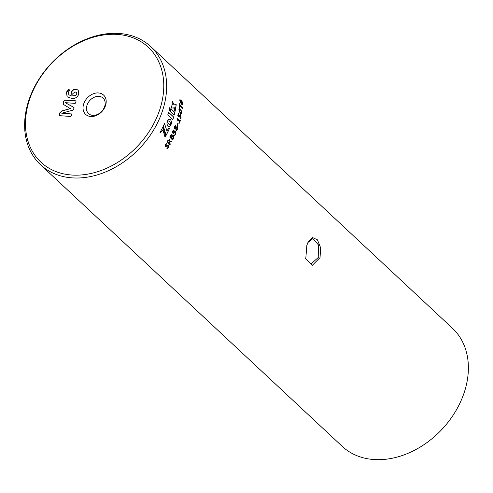 <?xml version="1.0" encoding="UTF-8"?>
<svg xmlns="http://www.w3.org/2000/svg" width="493" height="493" viewBox="0 0 493 493"><rect width="100%" height="100%" fill="white"/><g stroke="black" fill="none" stroke-linecap="round" stroke-linejoin="round"><path stroke-width="0.74" d="M305.678 258.511L310.904 264.051L318.755 257.063L318.416 244.836L312.784 238.612L307.971 242.457M306.849 245.292L308.162 242.069L312.587 237.552L317.443 239.838L320.684 247.856L320.037 257.605L312.334 265.314L305.765 258.917L306.849 245.292M83.699 103.918A13.182 9.996 133 0 1 98.489 92.949A13.182 9.996 133 0 1 105.539 105.533A13.182 9.996 133 0 1 90.749 116.502A13.182 9.996 133 0 1 83.699 103.918M104.645 106.513A10.63 8.061 -47 0 0 103.086 98.089A10.63 8.061 -47 0 0 94.249 97.257A10.63 8.061 -47 0 0 87.027 105.206A10.63 8.061 -47 0 0 88.58 113.63A10.63 8.061 -47 0 0 97.423 114.462A10.63 8.061 -47 0 0 104.645 106.513M71.51 175.009A78.652 59.659 -47 0 0 159.8 109.538A78.652 59.659 -47 0 0 117.728 34.442A78.652 59.659 -47 0 0 29.438 99.906A78.652 59.659 -47 0 0 71.51 175.009M119.368 33.487A80.778 61.274 133 0 1 150.753 46.619A80.778 61.274 133 0 1 153.662 129.955A80.778 61.274 133 0 1 71.898 177.85A80.778 61.274 133 0 1 40.512 164.717A80.778 61.274 133 0 1 37.604 81.388A80.778 61.274 133 0 1 119.368 33.487M40.512 164.717L342.247 446.381A80.778 61.274 -47 0 0 373.632 459.513A80.778 61.274 -47 0 0 455.396 411.612A80.778 61.274 -47 0 0 452.488 328.283L150.753 46.619M167.762 114.968L172.821 119.688A80.778 61.274 -47 0 0 173.647 116.995L168.588 112.268A80.778 61.274 -47 0 1 167.762 114.968M169.087 110.469L170.744 110.346L169.771 107.714A80.778 61.274 -47 0 1 169.087 110.469M168.507 123.934L167.404 121.149L166.942 123.706L167.651 126.06L168.433 126.609L169.543 126.467L171.046 124.563L169.561 124.661L168.329 123.712M175.033 111.51A80.778 61.274 -47 0 0 175.625 108.485L173.961 108.602L175.033 111.51M176.211 104.652L171.989 104.984A80.778 61.274 -47 0 1 171.379 108.084L175.767 107.677A80.778 61.274 -47 0 0 176.211 104.652L171.915 104.991M172.119 104.233A80.778 61.274 -47 0 0 172.532 101.435L173.616 104.023L172.119 104.233M170.504 111.72L174.158 115.134A80.778 61.274 -47 0 0 174.824 112.441L171.17 109.033A80.778 61.274 -47 0 1 170.504 111.72M165.032 137.27A80.778 61.274 -47 0 0 165.66 136.148L162.943 126.898A80.778 61.274 -47 0 1 160.028 132.444L160.422 132.814L162.93 129.819L165.032 137.27M163.331 126.085L166.098 135.347A80.778 61.274 -47 0 0 169.543 128.297L169.056 127.847L166.893 130.904L164.526 123.466A80.778 61.274 -47 0 1 163.331 126.085M167.429 121.105L168.692 120.951L169.734 121.518L171.065 124.519L171.422 121.623L170.479 119.429L168.846 119.22L167.361 121.093M182.86 103.709L182.441 104.75L181.325 104.134L179.754 100.221L180.031 99.389L181.097 103.074L181.295 100.578L181.862 100.855L182.86 103.709L182.404 104.762M179.902 99.315L181.097 103.074M182.459 108.096L182.496 107.603L179.89 105.169A80.778 61.274 -47 0 0 180.013 103.585L179.939 103.604A80.692 61.206 -47 0 1 179.816 105.182L182.422 107.616L182.342 108.442M182.416 108.429L179.735 106.007A80.692 61.206 -47 0 1 179.557 107.603L179.366 107.585M179.557 107.603L179.631 107.591A80.778 61.274 -47 0 0 179.809 105.995M179.44 107.573L179.273 107.252A80.778 61.274 -47 0 0 179.655 103.259L180.013 103.585M179.655 103.259L179.939 103.604M181.997 112.712L181.307 113.834L180.118 113.168L178.885 109.68L179.52 108.565L180.715 109.23L181.997 112.712L181.27 113.84M180.376 115.393L179.107 117.242L177.776 115.664A80.778 61.274 -47 0 0 178.33 113.088L178.694 113.408A80.778 61.274 -47 0 1 178.263 115.43L179.125 116.237L179.255 115.572L180.506 114.512L181.073 117.587L180.395 118.751L180.752 117.34L180.013 115.239M180.309 115.399L179.107 117.242M178.33 113.088L178.694 113.408M180.025 114.296L180.506 114.512L180.999 117.593L180.321 118.751M179.514 123.145L179.581 123.145A80.778 61.274 -47 0 0 180.42 120.107L180.346 120.107A80.692 61.206 -47 0 1 179.514 123.145L179.31 123.158M179.378 123.164L179.267 122.856A80.778 61.274 -47 0 0 179.612 121.672L177.332 119.546L177.172 121.105L177.005 118.684L177.178 118.351L179.84 120.834A80.778 61.274 -47 0 0 180.105 119.811L180.42 120.107M177.332 119.546L177.172 121.105M177.005 118.684L177.178 118.351L179.84 120.834M177.449 125.45L177.523 125.456A80.778 61.274 -47 0 0 178.127 123.595L178.059 123.589A80.692 61.206 -47 0 1 177.449 125.45L177.24 125.462M177.307 125.468L177.209 125.167A80.778 61.274 -47 0 0 177.813 123.305L178.127 123.595M177.566 129.339L176.087 130.503L175.748 128.439L174.54 128.839L174.479 126.319L175.798 125.277L176.18 127.132L177.455 126.602L177.566 129.339L176.019 130.497M176.395 130.67L176.087 130.503M175.477 125.117L176.18 127.132M177.16 126.454L177.498 129.326M175.261 132.149L174.072 133.042A80.778 61.274 -47 0 1 173.826 133.585L173.511 133.301A80.778 61.274 -47 0 0 173.733 132.808L173.684 131.021L172.796 131.495L172.285 132.987L172.556 131.046L173.992 130.158L174.282 131.927L175.563 131.28L175.613 134.121L174.516 135.304L175.298 133.843L175.009 132.025M175.194 132.136L174.004 133.03A80.692 61.206 -47 0 1 173.764 133.572L173.585 133.615M173.616 131.009L172.729 131.483L172.285 132.987M173.647 129.967L174.22 131.914M175.286 131.132L175.545 134.108L174.448 135.292M172.729 139.827L172.796 139.846A80.778 61.274 -47 0 0 173.536 138.397L173.468 138.379A80.692 61.206 -47 0 1 172.729 139.827L172.421 139.95M172.488 139.969L169.758 137.011A80.778 61.274 -47 0 0 170.412 135.741L172.069 134.675L172.365 136.037L173.628 135.655L173.536 138.397M171.749 134.49L172.365 136.037M173.333 135.483L173.468 138.379M171.86 141.596L169.29 142.274L170.479 141.707L171.478 141.879L171.934 141.109L171.798 141.571M169.081 142.76L170.331 143.956L169.925 144.776L170.393 143.981L169.081 142.76A80.778 61.274 -47 0 0 169.352 142.298M169.925 144.776L167.121 141.75A80.778 61.274 -47 0 0 167.786 140.604L169.623 139.476L169.808 141.189L171.774 141.066M169.358 139.309L169.808 141.189M168.082 145.91L165.093 146.865L165.334 144.529L166.616 143.962L165.703 144.85L165.568 146.051L168.526 145.078L168.279 147.74L166.887 148.787L167.928 147.395L167.94 145.817M166.363 143.586L166.554 143.938L165.642 144.819L165.648 146.113M168.31 144.936L168.218 147.709L166.825 148.757M75.33 91.981L72.865 93.541L72.816 95.605C74.474 96.03 75.805 95.488 76.809 93.972L76.557 92.444L75.33 91.981M63.406 104.454L63.917 101.219L65.267 100.227L76.144 100.905M59.493 115.565L60.041 113.014L62.143 111.03L70.425 108.62L63.289 104.362L63.32 103.031M63.122 102.846L63.714 101.028L65.064 100.036L75.996 100.843L75.977 102.15L75.164 103.388L65.224 102.655L73.851 107.357L73.802 108.78L72.939 110.13L61.754 113.211L71.836 114.006M65.218 102.673L74.018 107.529M61.754 113.211L71.695 113.945L71.67 115.251L70.856 116.49L59.924 115.682L59.259 114.592L59.838 112.829L61.939 110.839L70.425 108.62M59.924 115.682L59.376 115.485M72.816 95.605L73.019 95.79C74.677 96.221 76.008 95.679 77.013 94.163L76.809 93.972M77.013 94.163L76.649 92.542M68.946 94.866L71.109 95.704L71.294 92.912C72.206 90.429 73.833 89.264 76.181 89.418L78.301 90.182M67.202 96.924L66.684 92.246L68.921 89.683L69.827 90.114M75.977 89.227L78.202 90.083L78.763 94.255C77.179 97.614 74.733 98.964 71.417 98.304L67.097 96.831L66.481 92.055L68.718 89.492L69.624 89.929L68.472 92.216L68.841 94.773L70.906 95.513L71.091 92.727C72.003 90.237 73.63 89.073 75.977 89.227L76.181 89.418M172.766 119.639A80.692 61.206 -47 0 0 173.573 116.989L173.647 116.995M173.573 116.989L168.575 112.324M169.019 110.469L170.67 110.346L169.697 107.714M170.837 124.895L171.046 124.563M174.984 111.387A80.692 61.206 -47 0 0 175.557 108.491L175.625 108.485M175.557 108.491L173.887 108.608M171.379 108.084L174.676 107.776M175.693 107.684A80.692 61.206 -47 0 0 176.137 104.664M172.045 104.239L173.616 104.023M173.542 104.035L172.458 101.447M174.103 115.079A80.692 61.206 -47 0 0 174.75 112.447L174.824 112.441M174.75 112.447L171.157 109.089M165.66 136.148L162.875 126.886M165.007 137.177A80.692 61.206 -47 0 0 165.599 136.13M162.93 129.819L160.361 132.79M166.067 135.261A80.692 61.206 -47 0 0 169.475 128.285L169.543 128.297M169.475 128.285L169.037 127.878M164.459 123.453L166.893 130.904M170.997 124.507L171.188 124.162M171.12 124.156L171.287 123.798M171.219 123.792L171.367 123.435M171.299 123.423L171.422 123.065M171.354 123.059L171.453 122.695M171.385 122.689L171.465 122.332M171.391 122.326L171.453 121.974M171.385 121.968L171.422 121.623M171.354 121.617L171.367 121.284M171.299 121.278L171.299 120.958M181.264 100.59L181.788 100.874L182.786 103.727M181.43 101.49L181.899 101.706L181.258 102.076L181.418 103.357L182.552 103.351L181.899 101.706M181.818 101.724L181.184 102.094L181.344 103.376L182.478 103.37M182.552 103.351L182.287 103.894M179.483 108.571L180.641 109.243L181.923 112.724M179.514 109.446L179.119 110.025L180.161 112.312L181.276 112.965M179.119 110.025L180.235 112.305L181.313 112.959L181.689 112.379L180.629 110.093L179.551 109.44L179.193 110.019M178.263 115.43L178.189 115.436A80.692 61.206 -47 0 0 178.62 113.415M178.189 115.436L179.125 116.237M179.988 114.302L180.432 114.518M175.748 128.439L174.473 128.827M175.335 125.962L174.781 126.627L175.009 128.075M175.496 126.06L174.713 126.621L174.966 128.075M176.944 127.367L176.124 128.001L176.568 129.751M177.129 127.471L176.056 127.989L176.537 129.751M176.309 129.628L177.277 128.987L177.203 127.477M174.781 127.977L175.828 127.533L175.57 126.066M173.61 129.967L173.924 130.146M171.441 135.378L170.646 136.031L171.644 135.507M170.646 136.031A80.692 61.206 -47 0 1 170.282 136.746L171.373 137.726A80.778 61.274 -47 0 0 171.78 136.937L171.706 135.526M172.994 136.351L172.112 137.183A80.778 61.274 -47 0 1 171.687 138.015L172.76 139.02A80.778 61.274 -47 0 0 173.271 138.003L173.265 136.499M173.197 136.481L172.112 137.183M172.045 137.165A80.692 61.206 -47 0 1 171.626 137.997L172.76 139.02M170.282 136.746L170.35 136.764A80.778 61.274 -47 0 0 170.714 136.05M170.35 136.764L171.373 137.726M169.019 142.736A80.692 61.206 -47 0 0 169.29 142.274M170.171 144.424L169.863 144.751M168.982 140.172L168.008 140.924A80.692 61.206 -47 0 1 167.682 141.485L168.772 142.471A80.778 61.274 -47 0 0 169.148 141.818L169.216 140.314M169.148 140.289L168.008 140.924M167.682 141.485L167.743 141.509A80.778 61.274 -47 0 0 168.07 140.949M167.743 141.509L168.772 142.471M168.021 145.879L165.038 146.834M307.811 242.772L308.162 242.069M305.605 258.184L305.771 258.917"/></g></svg>
